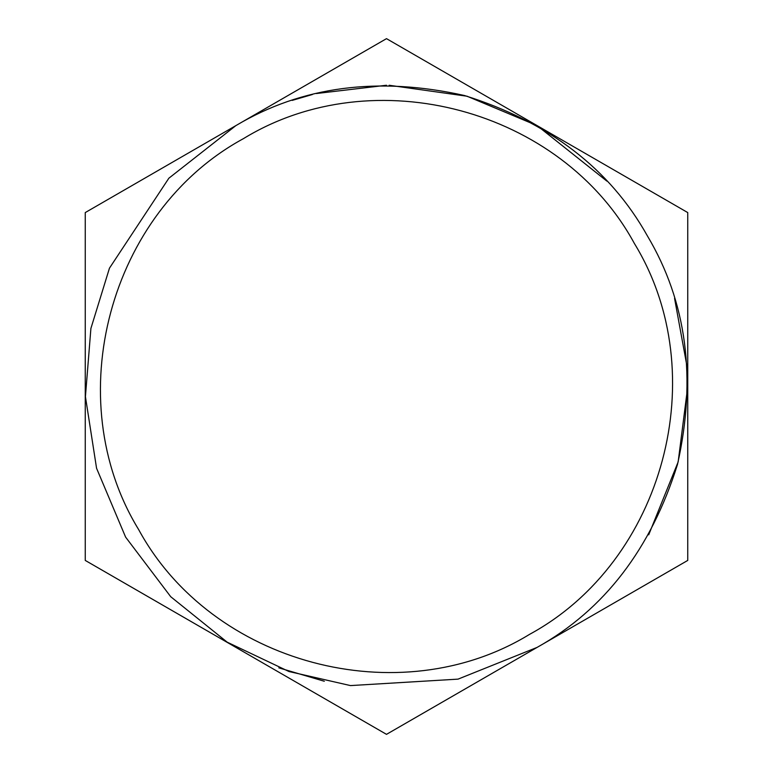 <?xml version="1.0" encoding="UTF-8"?>
<svg xmlns="http://www.w3.org/2000/svg" width="773" height="773" viewBox="0 0 773 773"><rect width="100%" height="100%" fill="white"/><g stroke="black" fill="none" stroke-linecap="round" stroke-linejoin="round"><path stroke-width="1.16" d="M386.5 85.252L316.35 93.533M312.389 94.509L292.204 100.393M348.633 60.516L235.881 125.613L348.662 60.497M350.575 59.395L351.213 59.019M498.817 103.495L687.748 212.575L386.5 38.65L537.119 125.613L386.5 38.65L85.252 212.575L85.252 560.425L120.839 580.967L85.349 560.483M197.666 147.672L161.364 168.63M159.808 169.529L85.252 212.575M122.269 191.202L139.903 181.027M158.861 170.079L159.856 169.5M197.559 147.74L235.862 125.622L168.852 178.225L109.466 268.163L90.905 328.438L85.426 396.636L96.567 468.274L125.613 537.119L170.717 596.708L227.185 642.17L288.976 671.524L350.469 685.583L458.051 679.129L537.119 647.388C604.225 609.839 651.011 548.869 677.486 464.467C696.753 378.142 686.724 301.943 647.388 235.881C609.839 168.775 548.869 121.989 464.467 95.514C378.142 76.247 301.943 86.276 235.881 125.613L197.82 147.585M274.599 103.263L298.001 89.745M312.253 81.513L327.887 72.488M347.55 61.135L386.5 38.65M122.598 191.018L140.28 180.805M159.509 169.702L179.065 158.417M423.459 59.985L441.083 70.169M461.607 82.015L480.874 93.137M575.431 147.73L593.2 157.992M614.139 170.079L631.783 180.264M650.798 191.24L687.748 212.575L687.748 560.425L687.748 386.5L678.163 461.887L648.702 534.829M85.252 256.597L85.252 299.518M85.252 255.563L85.252 263.912M85.252 299.412L85.252 256.646M85.252 433.518L85.252 440.571M85.252 474.661L85.252 560.425L386.5 734.35L537.119 647.388L419.14 715.508M85.252 497.339L85.252 517.321M85.252 515.465L85.252 497.406M85.252 474.883L85.252 473.501M85.252 471.994L85.252 457.993M85.252 430.754L85.252 386.558M687.12 367.088L674.558 298.349M606.873 181.114L537.119 125.613L467.047 96.219L389.148 85.262M687.748 253.66L687.748 443.2M85.252 475.424L85.252 451.828M85.252 430.725L85.252 386.51M430.059 709.199L687.748 560.425L687.748 517.746M687.748 498.933L687.748 474.593M687.748 256.704L687.748 386.5M123.419 582.465L235.871 647.388L123.419 582.456M349.386 712.919L331.917 702.831M311.393 690.985L312.891 691.854M274.164 669.495L235.891 647.397L274.173 669.495M349.483 712.977L331.849 702.802M324.312 681.255L278.84 667.853M575.412 625.28L537.119 647.388M529.592 634.343C663.997 561.304 714.223 373.871 634.343 243.408C561.304 109.003 373.871 58.777 243.408 138.657C109.003 211.696 58.777 399.129 138.657 529.592C211.696 663.997 399.129 714.223 529.592 634.343"/></g></svg>
